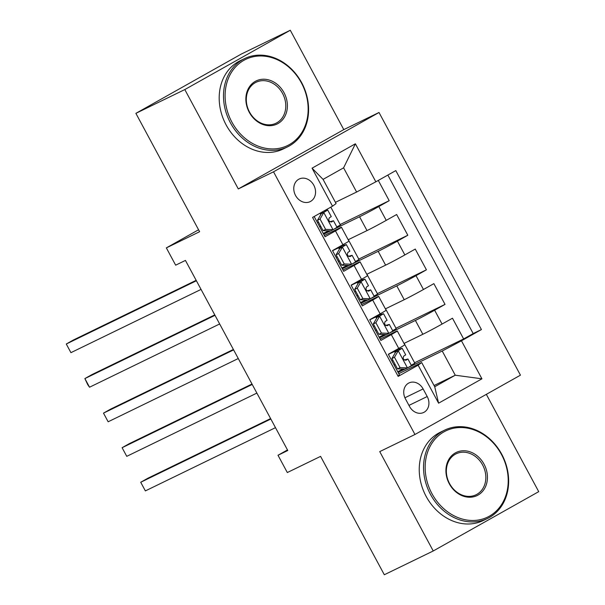 <?xml version="1.0" encoding="UTF-8"?>
<svg xmlns="http://www.w3.org/2000/svg" width="605" height="605" viewBox="0 0 605 605"><rect width="100%" height="100%" fill="white"/><g stroke="black" fill="none" stroke-linecap="round" stroke-linejoin="round"><path stroke-width="0.91" d="M295.543 195.46A12.569 10.459 64.1 0 0 310.161 201.631A12.569 10.459 64.1 0 0 313.791 185.198A12.569 10.459 64.1 0 0 299.173 179.027A12.569 10.459 64.1 0 0 295.543 195.46M290.287 30.25L241.365 54.026L135.883 113.347L184.805 89.57L238.302 188.934L273.528 171.812L379.01 112.492L343.791 129.614L290.287 30.25L184.805 89.57M273.528 171.812L414.962 434.488L520.444 375.168L379.01 112.492M414.962 434.488L379.736 451.61L433.24 550.973L538.722 491.653L486.337 394.354M433.24 550.973L384.319 574.75L320.582 456.374L287.315 472.543L278.005 455.262L287.791 450.506L185.44 260.415L175.654 265.171L166.352 247.891L199.62 231.723L135.883 113.347M314.154 216.514L325.059 236.767L335.465 230.913L342.906 244.738A15.707 0.431 -28.3 0 0 348.911 241.1L341.47 227.276A15.707 0.431 151.7 0 1 335.465 230.913M342.906 244.738L332.5 250.591L343.67 271.327L354.076 265.474L361.518 279.298A15.707 0.431 -28.3 0 0 367.522 275.661L360.081 261.836A15.707 0.431 151.7 0 1 354.076 265.474M361.518 279.298L351.112 285.152L362.282 305.888L372.688 300.042L380.129 313.866A15.707 0.431 -28.3 0 0 386.134 310.221L378.685 296.397A15.707 0.431 151.7 0 1 372.688 300.042M380.129 313.866L369.723 319.712L380.885 340.456L391.291 334.603A15.707 0.431 -28.3 0 0 397.296 330.958A15.707 0.431 -28.3 0 0 394.868 331.994L380.182 339.133M404.011 343.428L422.842 334.278A15.707 0.431 -28.3 0 0 442.073 324.053L452.48 318.207L463.642 338.944L414.599 362.781M389.779 332.901L415.401 320.446A15.707 0.431 -28.3 0 0 434.624 310.229L445.03 304.383L395.995 328.212M445.03 304.383L433.868 283.639L423.462 289.493A15.707 0.431 -28.3 0 1 404.231 299.709L385.4 308.868M366.789 274.299L385.619 265.149A15.707 0.431 -28.3 0 0 404.851 254.932L415.257 249.078L426.427 269.815L377.384 293.652M348.177 239.739L367.008 230.588A15.707 0.431 -28.3 0 0 386.24 220.371L396.646 214.518L407.815 235.254L358.773 259.091M341.47 227.276A15.707 0.431 151.7 0 0 339.042 228.304L324.348 235.451M360.081 261.836A15.707 0.431 151.7 0 0 357.653 262.865L342.959 270.012M378.685 296.397A15.707 0.431 151.7 0 0 376.257 297.433L361.571 304.572M427.213 396.532L423.114 388.924A12.176 10.134 64.1 0 0 408.957 382.95A12.176 10.134 64.1 0 0 405.441 398.869L409.532 406.469A12.176 10.134 64.1 0 0 423.697 412.451A12.176 10.134 64.1 0 0 427.213 396.532L408.957 405.403M335.427 202.335L356.617 192.035L343.595 167.835L323.07 179.382L336.093 203.575L332.516 206.184L312.566 217.407L398.166 376.393L418.123 365.17L421.7 362.561L398.786 373.693M332.516 206.184L312.051 168.167L355.385 143.793L375.849 181.81L395.806 170.595L481.414 329.574L461.456 340.796L481.928 378.821L438.595 403.187L418.123 365.17M323.683 234.203L330.527 230.876M333.945 229.219L359.567 216.764L367.008 230.588M342.294 268.764L349.138 265.444M352.556 263.78L378.178 251.325L385.619 265.149M360.898 303.332L367.742 300.004M371.168 298.341L396.789 285.885L404.231 299.709M379.509 337.892L386.353 334.565M463.642 338.944L473.193 333.574L387.85 175.064M359.567 216.764A15.707 0.431 151.7 0 0 378.798 206.547L389.204 200.694L378.299 180.441M407.815 235.254L397.409 241.108A15.707 0.431 151.7 0 1 378.178 251.325M426.427 269.815L416.021 275.668A15.707 0.431 151.7 0 1 396.789 285.885M397.908 375.909L399.497 375.017L388.334 354.28L398.74 348.427A15.707 0.431 -28.3 0 0 404.737 344.782L397.296 330.958M421.7 362.561L434.723 386.754L455.255 375.213L442.225 351.013L461.456 340.796M434.057 385.514L455.255 375.213L481.928 378.821M404.344 369.103L398.113 372.438L404.964 369.126M408.383 367.462L442.225 351.013M198.569 229.771L166.352 247.891M287.481 449.931L278.005 455.262M473.193 333.574L481.414 329.574M404.148 343.36L414.833 363.212L411.271 365.216M400.434 371.304L400.026 370.54M389.204 200.694L340.161 224.531M385.536 308.8L396.222 328.644L392.66 330.648M385.74 334.542L379.501 337.877M381.831 336.743L381.415 335.979M367.129 299.982L360.89 303.309M363.219 302.182L362.811 301.419M366.925 274.239L377.618 294.083L374.049 296.087M348.518 265.421L342.279 268.749M344.608 267.622L344.2 266.858M348.321 239.671L359.007 259.522L355.445 261.526M329.906 230.86L323.675 234.188M325.997 233.054L325.588 232.297M330.806 207.144L340.396 224.962L336.834 226.966M375.849 181.81L356.617 192.035M434.723 386.754L438.595 403.187M312.051 168.167L323.07 179.382M355.385 143.793L343.595 167.835M238.302 188.934L343.791 129.614M394.483 357.275L391.934 358.515L395.776 351.853L398.317 350.613L394.483 357.275L400.064 367.643L407.626 367.893L411.461 365.564L407.921 358.992L404.745 359.854A30.038 0.832 -28.3 0 0 404.276 360.02M407.626 367.893L405.078 369.133L397.515 368.884L400.064 367.643M403.21 369.065A24.934 0.688 -28.3 0 0 397.712 371.689M395.776 351.853L397.659 350.703L394.528 351.558A24.934 0.688 -28.3 0 0 388.402 354.409M398.317 350.613L402.159 348.283L398.982 349.145A30.038 0.832 -28.3 0 0 389.144 353.819M391.934 358.515L397.515 368.884M270.601 418.584L147.839 478.252L140.715 482.261L270.836 419.015M145.366 490.897L140.715 482.261L145.366 490.897L275.487 427.659M395.125 364.429A30.038 0.832 -28.3 0 0 394.082 364.959M394.173 365.125A24.934 0.688 151.7 0 1 395.216 364.603M392.985 360.459A24.934 0.688 -28.3 0 0 391.942 360.973M402.159 348.283L405.69 354.848L403.754 356.095C402.62 358.553 403.361 359.937 405.985 360.24L407.921 358.992M431.902 493.567A47.908 39.885 64.1 0 0 489.385 516.171A47.908 39.885 64.1 0 0 501.462 454.446A47.908 39.885 64.1 0 0 443.979 431.841A47.908 39.885 64.1 0 0 431.902 493.567M501.734 454.249A49.088 40.86 -115.9 0 1 487.554 518.44A49.088 40.86 -115.9 0 1 430.458 494.33A49.088 40.86 -115.9 0 1 444.637 430.14A49.088 40.86 -115.9 0 1 501.734 454.249M449.296 483.781A23.95 19.942 -115.9 0 1 455.331 452.918A23.95 19.942 -115.9 0 1 484.076 464.224A23.95 19.942 -115.9 0 1 478.033 495.087A23.95 19.942 -115.9 0 1 449.296 483.781M482.631 464.988A22.778 18.959 64.1 0 0 456.14 453.803A22.778 18.959 64.1 0 0 449.56 483.592A22.778 18.959 64.1 0 0 476.052 494.777A22.778 18.959 64.1 0 0 482.631 464.988M487.554 518.44L483.251 520.527A49.088 40.86 -115.9 0 1 426.154 496.425A49.088 40.86 -115.9 0 1 440.334 432.235L444.637 430.14M231.851 122.021A47.908 39.885 64.1 0 0 289.334 144.625A47.908 39.885 64.1 0 0 301.411 82.9A47.908 39.885 64.1 0 0 243.921 60.296A47.908 39.885 64.1 0 0 231.851 122.021M301.676 82.711A49.088 40.86 -115.9 0 1 287.496 146.894A49.088 40.86 -115.9 0 1 230.407 122.785A49.088 40.86 -115.9 0 1 244.586 58.602A49.088 40.86 -115.9 0 1 301.676 82.711M249.237 112.243A23.95 19.942 -115.9 0 1 255.28 81.38A23.95 19.942 -115.9 0 1 284.017 92.686A23.95 19.942 -115.9 0 1 277.982 123.549A23.95 19.942 -115.9 0 1 249.237 112.243M282.573 93.45A22.778 18.959 64.1 0 0 256.089 82.265A22.778 18.959 64.1 0 0 249.51 112.046A22.778 18.959 64.1 0 0 276.001 123.231A22.778 18.959 64.1 0 0 282.573 93.45M287.496 146.894L283.193 148.989A49.088 40.86 -115.9 0 1 226.104 124.88A49.088 40.86 -115.9 0 1 240.276 60.689L244.586 58.602M375.871 322.715L373.323 323.947L377.165 317.285L379.713 316.052L375.871 322.715L381.452 333.083L389.015 333.332L392.849 330.995L389.317 324.431L386.141 325.293A30.038 0.832 -28.3 0 0 385.665 325.46M389.015 333.332L386.474 334.573L378.911 334.315L381.452 333.083M384.599 334.505A24.934 0.688 -28.3 0 0 379.101 337.129M377.165 317.285L379.048 316.135L375.917 316.997A24.934 0.688 -28.3 0 0 369.791 319.848M379.713 316.052L383.547 313.715L380.371 314.577A30.038 0.832 -28.3 0 0 370.532 319.259M373.323 323.947L378.911 334.315M251.998 384.024L129.228 443.692L122.104 447.7L252.224 384.455M126.755 456.336L122.104 447.7L126.755 456.336L256.875 393.091M376.514 329.869A30.038 0.832 -28.3 0 0 375.478 330.398M375.561 330.564A24.934 0.688 151.7 0 1 376.605 330.043M374.374 325.891A24.934 0.688 -28.3 0 0 373.33 326.413M383.547 313.715L387.079 320.287L385.143 321.535C384.009 323.993 384.757 325.377 387.374 325.679L389.317 324.431M357.26 288.154L354.719 289.387L358.553 282.724L361.102 281.491L357.26 288.154L362.841 298.522L370.404 298.772L374.238 296.435L370.706 289.871L367.53 290.733A30.038 0.832 -28.3 0 0 367.061 290.899M370.404 298.772L367.863 300.004L360.3 299.755L362.841 298.522M365.995 299.944A24.934 0.688 -28.3 0 0 360.489 302.568M358.553 282.724L360.444 281.575L357.305 282.437A24.934 0.688 -28.3 0 0 351.187 285.288M361.102 281.491L364.936 279.155L361.76 280.017A30.038 0.832 -28.3 0 0 351.928 284.698M354.719 289.387L360.3 299.755M233.386 349.463L110.624 409.124L103.493 413.132L233.613 349.894M108.144 421.776L103.493 413.132L108.144 421.776L238.272 358.531M357.903 295.308A30.038 0.832 -28.3 0 0 356.867 295.837M356.95 296.004A24.934 0.688 151.7 0 1 357.994 295.482M355.763 291.33A24.934 0.688 -28.3 0 0 354.719 291.852M364.936 279.155L368.468 285.726L366.532 286.974C365.397 289.432 366.146 290.816 368.77 291.118L370.706 289.871M338.649 253.593L336.108 254.826L339.851 248.33L342.49 246.931L338.649 253.593L344.237 263.962L351.792 264.211L355.634 261.874L352.095 255.31L348.919 256.172A30.038 0.832 -28.3 0 0 348.45 256.331M351.792 264.211L349.251 265.444L341.689 265.194L344.237 263.962M347.383 265.383A24.934 0.688 -28.3 0 0 341.878 268.007M339.95 248.163L341.833 247.014L338.694 247.876A24.934 0.688 -28.3 0 0 332.576 250.727M342.49 246.931L346.325 244.594L343.148 245.456A30.038 0.832 -28.3 0 0 333.317 250.137M336.108 254.826L341.689 265.194M214.775 314.895L92.013 374.563L84.881 378.571L215.009 315.326M89.54 387.215L87.733 384.659L84.881 378.571L89.54 387.215L219.66 323.97M339.292 260.74A30.038 0.832 -28.3 0 0 338.255 261.269M338.346 261.436A24.934 0.688 151.7 0 1 339.39 260.914M337.151 256.77A24.934 0.688 -28.3 0 0 336.108 257.291M346.325 244.594L349.864 251.158L347.92 252.406C346.794 254.871 347.535 256.255 350.159 256.558L352.095 255.31M320.045 219.025L317.496 220.265L321.338 213.603L323.879 212.363L320.045 219.025L325.626 229.393L333.189 229.643L337.023 227.314L333.484 220.749L330.307 221.612A30.038 0.832 -28.3 0 0 329.838 221.77M333.189 229.643L330.64 230.883L323.078 230.634L325.626 229.393M328.772 230.823A24.934 0.688 -28.3 0 0 323.267 233.439M321.338 213.603L323.221 212.453L320.09 213.315A24.934 0.688 -28.3 0 0 319.349 213.588M323.879 212.363L327.713 210.033L324.537 210.895A30.038 0.832 -28.3 0 0 323.206 211.417M317.496 220.265L323.078 230.634M196.164 280.334L73.402 340.002L66.278 344.011L196.398 280.765M70.929 352.654L66.278 344.011L70.929 352.654L201.049 289.409M320.68 226.179A30.038 0.832 -28.3 0 0 319.644 226.709M319.735 226.875A24.934 0.688 151.7 0 1 320.779 226.353M318.548 222.209A24.934 0.688 -28.3 0 0 317.504 222.731M327.713 210.033L331.253 216.598L329.317 217.845C328.182 220.311 328.923 221.687 331.548 221.997L333.484 220.749M415.401 320.446L422.842 334.278M434.624 310.229L442.073 324.053M378.798 206.547L386.24 220.371M397.409 241.108L404.851 254.932M416.021 275.668L423.462 289.493M391.291 334.603L398.74 348.427M404.911 397.772L423.114 388.924M398.226 350.779L407.437 367.885M395.209 352.828L394.528 351.558M379.615 316.218L388.826 333.325M376.597 318.268L375.917 316.997M361.003 281.658L370.215 298.764M357.994 283.707L357.305 282.437M342.392 247.097L351.611 264.204M339.382 249.147L338.694 247.876M323.788 212.529L333 229.643M320.771 214.586L320.09 213.315"/></g></svg>
